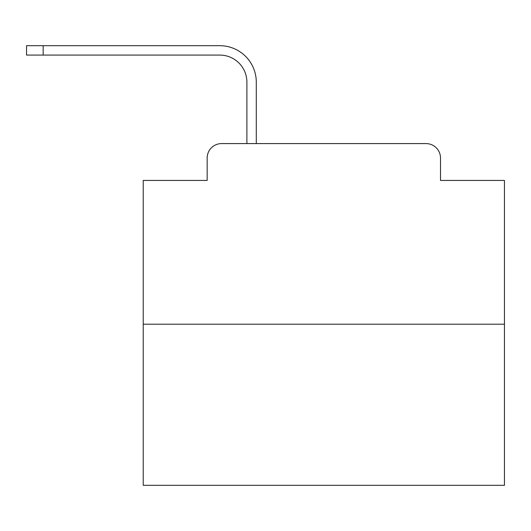 <?xml version="1.0" encoding="UTF-8"?>
<svg xmlns="http://www.w3.org/2000/svg" width="531" height="531" viewBox="0 0 531 531"><rect width="100%" height="100%" fill="white"/><g stroke="black" fill="none" stroke-linecap="round" stroke-linejoin="round"><path stroke-width="0.8" d="M207.163 158.039L207.163 180.434L207.163 158.039A14.45 14.45 0 0 1 221.613 143.589L246.895 143.589L246.895 82.179A27.094 27.094 0 0 0 219.807 55.085A27.094 27.094 0 0 1 246.895 82.179A27.094 27.094 0 0 0 219.807 55.085A27.094 27.094 0 0 1 246.895 82.179A27.094 27.094 0 0 0 219.807 55.085A27.094 27.094 0 0 1 246.895 82.179A27.094 27.094 0 0 0 219.807 55.085A27.094 27.094 0 0 1 246.895 82.179A27.094 27.094 0 0 0 219.807 55.085A27.094 27.094 0 0 1 246.895 82.179A27.094 27.094 0 0 0 219.807 55.085A27.094 27.094 0 0 1 246.895 82.179A27.094 27.094 0 0 0 219.807 55.085A27.094 27.094 0 0 1 246.895 82.179A27.094 27.094 0 0 0 219.807 55.085A27.094 27.094 0 0 1 246.895 82.179A27.094 27.094 0 0 0 219.807 55.085A27.094 27.094 0 0 1 246.895 82.179A27.094 27.094 0 0 0 219.807 55.085A27.094 27.094 0 0 1 246.895 82.179A27.094 27.094 0 0 0 219.807 55.085A27.094 27.094 0 0 1 246.895 82.179A27.094 27.094 0 0 0 219.807 55.085A27.094 27.094 0 0 1 246.895 82.179A27.094 27.094 0 0 0 219.807 55.085A27.094 27.094 0 0 1 246.895 82.179A27.094 27.094 0 0 0 219.807 55.085A27.094 27.094 0 0 1 246.895 82.179A27.094 27.094 0 0 0 219.807 55.085A27.094 27.094 0 0 1 246.895 82.179A27.094 27.094 0 0 0 219.807 55.085A27.094 27.094 0 0 1 246.895 82.179A27.094 27.094 0 0 0 219.807 55.085A27.094 27.094 0 0 1 246.895 82.179A27.094 27.094 0 0 0 219.807 55.085L26.55 55.085L43.164 55.085L26.55 55.085L43.164 55.085L26.55 55.085L26.55 45.693L43.164 45.693L43.164 55.085M504.45 324.202L143.224 324.202L143.224 485.307L504.45 485.307L504.45 180.434L440.511 180.434L440.511 158.039A14.45 14.45 0 0 0 426.061 143.589L221.613 143.589M143.224 324.202L143.224 180.434L207.163 180.434M43.164 45.693L219.807 45.693A36.486 36.486 0 0 1 256.287 82.179L256.287 143.589L256.287 82.179L256.287 143.589L256.287 82.179L256.287 143.589L256.287 82.179L256.287 143.589L256.287 82.179L256.287 143.589L256.287 82.179L256.287 143.589L256.287 82.179L256.287 143.589L256.287 82.179L256.287 143.589L256.287 82.179L256.287 143.589L256.287 82.179L256.287 143.589L256.287 82.179L256.287 143.589L256.287 82.179L256.287 143.589L256.287 82.179L256.287 143.589L256.287 82.179L256.287 143.589L256.287 82.179L256.287 143.589L256.287 82.179L256.287 143.589L256.287 82.179L256.287 143.589L256.287 82.179L256.287 143.589L267.485 143.589M380.189 143.589L426.061 143.589M440.511 180.434L440.511 158.039"/></g></svg>
